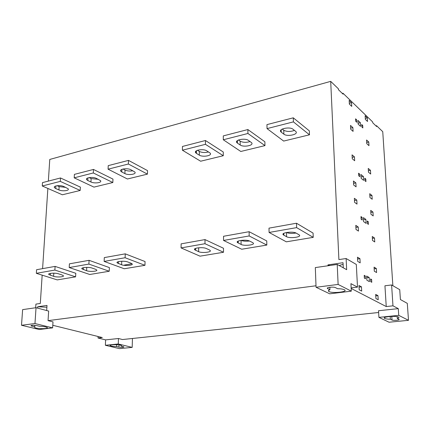 <?xml version="1.0" encoding="UTF-8"?>
<svg xmlns="http://www.w3.org/2000/svg" width="430" height="430" viewBox="0 0 430 430"><rect width="100%" height="100%" fill="white"/><g stroke="black" fill="none" stroke-linecap="round" stroke-linejoin="round"><path stroke-width="0.64" d="M371.617 279.532L370.552 278.93L370.714 281.688L371.778 282.284L371.617 279.532L370.596 279.667M365.312 275.969L364.215 275.345L364.366 278.145L365.468 278.758L365.312 275.969L364.253 276.108M362.055 217.344L360.969 216.58L361.119 219.257L362.2 220.015L362.055 217.344L361.023 217.526M368.273 221.735L367.225 220.993L367.376 223.632L368.429 224.369L368.273 221.735L367.279 221.907M365.806 179.047L364.764 178.208L364.914 180.761L365.952 181.594L365.806 179.047L364.823 179.245M359.647 174.075L358.577 173.209L358.722 175.795L359.792 176.655L359.647 174.075L358.636 174.284M362.705 125.474L361.678 124.517L361.818 126.963L362.845 127.92L362.705 125.474L361.748 125.705M356.631 119.803L355.578 118.814L355.712 121.292L356.771 122.276L356.631 119.803L355.642 120.045M366.871 280.215L369.413 281.634L369.176 277.484L366.639 276.044L366.871 280.215M366.736 277.807L369.176 277.484M363.587 221.622L366.091 223.369L365.865 219.402L363.361 217.628L363.587 221.622M363.484 219.811L365.865 219.402M361.162 178.369L363.64 180.353L363.425 176.515L360.942 174.505L361.162 178.369M361.082 176.988L363.425 176.515M360.356 122.7L357.91 120.411L358.12 124.114L360.566 126.382L360.356 122.7L358.072 123.254M367.322 117.895L365.129 115.778L365.339 119.384L367.537 121.48L367.322 117.895L365.28 118.395M368.768 142.002L366.559 140.003L366.774 143.674L368.983 145.662L368.768 142.002L366.704 142.475M349.364 104.114L351.74 106.382L351.541 102.679L349.165 100.389L349.364 104.114M349.316 103.254L351.541 102.679M352.879 127.597L350.493 125.431L350.692 129.231L353.084 131.381L352.879 127.597L350.638 128.14M370.461 170.312L368.236 168.442L368.462 172.199L370.687 174.048L370.461 170.312L368.376 170.742M352.261 158.745L354.669 160.75L354.46 156.88L352.052 154.859L352.261 158.745M352.186 157.38L354.46 156.88M371.966 195.446L369.73 193.704L369.956 197.537L372.197 199.257L371.966 195.446L369.854 195.844M355.863 182.9L353.438 181.014L353.648 184.981L356.078 186.851L355.863 182.9L353.562 183.363M354.567 202.326L357.007 204.105L356.792 200.1L354.358 198.305L354.567 202.326M354.476 200.536L356.792 200.1M370.945 214.269L373.192 215.908L372.96 212.049L370.714 210.388L370.945 214.269M370.837 212.425L372.96 212.049M374.514 238.016L372.256 236.489L372.488 240.445L374.75 241.956L374.514 238.016L372.364 238.354M358.244 227.018L355.793 225.363L356.008 229.47L358.464 231.103L358.244 227.018L355.9 227.416M357.701 261.397L360.173 262.859L359.948 258.677L357.475 257.188L357.701 261.397M357.572 259.021L359.948 258.677M376.341 268.519L374.068 267.154L374.304 271.206L376.583 272.555L376.341 268.519L374.164 268.82M377.965 295.63L375.675 294.41L375.922 298.549L378.212 299.748L377.965 295.63L375.766 295.888M361.469 286.832L358.98 285.504L359.206 289.804L361.694 291.105L361.469 286.832L359.066 287.132M342.318 93.428L342.995 93.245L343.038 94.127L338.469 89.714L338.426 88.833L330.702 81.367L338.894 259.586L346.123 258.527L346.666 269.691L337.217 264.445L315.324 267.584L316.055 287.272L338.12 284.429L337.217 264.445M298.812 234.646L299.162 234.882C302.354 237.107 289.75 238.698 286.59 236.72L283.456 234.93C280.199 232.716 292.975 231.066 296.13 233.103L298.812 234.646M286.525 232.49C288.621 233.458 291.782 233.641 296.017 233.044M296.619 227.626L269.089 232.458L269.003 228.142L296.485 223.229L296.619 227.626L313.228 237.355L313.072 233.092L296.485 223.229M313.228 237.355L286.321 241.827L269.089 232.458M281.241 132.171L280.924 131.886C277.904 128.909 289.723 126.398 293.002 129.237L295.872 131.532C298.829 134.499 287.154 136.944 283.881 134.187L281.241 132.171L281.182 129.758M282.241 129.07L283.779 130.252C286.939 131.822 290.497 131.865 294.453 130.376M309.476 134.805L283.671 141.072L267.035 128.608L266.955 124.619L293.287 117.82L293.411 121.873L309.476 134.805L309.331 130.87L293.287 117.82M267.035 128.608L293.411 121.873M252.496 242.52L253.039 242.88C255.904 244.912 244.326 246.256 241.101 244.455L237.613 242.638C234.689 240.617 246.428 239.22 249.653 241.074L252.496 242.52M241.123 240.354C242.945 241.171 245.75 241.397 249.534 241.02M249.174 235.957L223.546 240.456L223.535 236.274L249.12 231.7L249.174 235.957L266.831 245.068L266.75 240.94L249.12 231.7M266.831 245.068L241.719 249.239L223.546 240.456M237.419 143.125L236.93 142.706C234.205 139.89 245.046 137.815 248.406 140.379L251.588 142.679C254.259 145.485 243.552 147.511 240.198 145.012L237.419 143.125L237.398 140.588M238.451 140.013L240.166 141.19C243.122 142.593 246.411 142.701 250.04 141.518M264.955 145.614L240.811 151.473L223.304 139.772L223.294 135.901L247.879 129.548L247.927 133.483L264.955 145.614L264.885 141.792L247.879 129.548M223.304 139.772L247.927 133.483M130.978 263.176L132.015 263.794C134.155 265.326 124.861 266.159 121.615 264.767L117.304 262.94C115.122 261.402 124.544 260.548 127.791 261.972L130.978 263.176M125.108 257.737L104.141 261.413L104.302 257.597L125.243 253.85L125.108 257.737L144.953 265.321L145.055 261.548L125.243 253.85M144.953 265.321L124.275 268.755L104.141 261.413M131.988 263.762L124.404 265.047M121.819 172.011L120.868 171.291C118.852 168.979 127.457 167.807 130.897 169.737L134.859 172.027C136.837 174.327 128.333 175.472 124.899 173.591L121.819 172.011L121.916 169.372M123.012 169.028L125.028 170.076C127.318 171.059 129.924 171.285 132.843 170.758M147.436 174.134L127.414 178.993L108.075 169.189L108.226 165.636L128.495 160.395L128.371 164.007L147.436 174.134L147.533 170.613L128.495 160.395M108.075 169.189L128.371 164.007M95.395 269.228L96.578 269.895C98.534 271.292 89.811 272.007 86.591 270.723L82.071 268.906C80.071 267.503 88.919 266.772 92.133 268.089L95.395 269.228M88.903 264.09L69.203 267.546L69.407 263.837L89.085 260.322L88.903 264.09L109.231 271.255L109.381 267.589L89.085 260.322M109.231 271.255L89.768 274.49L69.203 267.546M87.801 180.509L86.709 179.719C84.882 177.569 92.923 176.601 96.358 178.369L100.518 180.643C102.319 182.782 94.374 183.734 90.95 182.003L87.801 180.509L87.93 177.896M89.085 177.606L91.117 178.579L98.319 179.321M112.832 182.53L93.95 187.114L74.202 177.837L74.395 174.376L93.477 169.447L93.305 172.962L112.832 182.53L112.972 179.106L93.477 169.447M74.202 177.837L93.305 172.962M61.915 274.921L63.226 275.63C65.027 276.904 56.803 277.517 53.621 276.329L48.913 274.528C47.074 273.249 55.416 272.625 58.593 273.84L61.915 274.921M54.873 270.061L36.335 273.319L36.582 269.712L55.099 266.401L54.873 270.061L75.599 276.845L75.793 273.281L55.099 266.401M75.599 276.845L57.254 279.898L36.335 273.319M55.717 188.523L54.502 187.679C52.842 185.679 60.383 184.878 63.791 186.507L68.144 188.759C69.778 190.748 62.323 191.533 58.926 189.942L55.717 188.523L55.878 185.959M57.125 185.706L59.13 186.604L65.736 187.383M80.19 190.452L62.355 194.779L42.269 185.991L42.5 182.616L60.496 177.966L60.286 181.39L80.19 190.452L80.367 187.114L60.496 177.966M42.269 185.991L60.286 181.39M209.281 249.868L210.001 250.33C212.587 252.179 201.885 253.324 198.633 251.674L194.833 249.846C192.194 247.997 203.046 246.815 206.298 248.513L209.281 249.868M204.981 243.713L181.068 247.911L181.121 243.858L205.002 239.591L204.981 243.713L223.509 252.265L223.498 248.266L205.002 239.591M223.509 252.265L200.02 256.167L181.068 247.911M196.408 153.37L195.757 152.838C193.301 150.188 203.288 148.479 206.701 150.801L210.168 153.096C212.581 155.735 202.713 157.412 199.31 155.149L196.408 153.37L196.429 150.763M197.477 150.285L199.337 151.435C202.084 152.682 205.131 152.844 208.48 151.919M223.277 155.725L200.638 161.223L182.406 150.21L182.454 146.453L205.459 140.508L205.443 144.329L223.277 155.725L223.272 152.01L205.459 140.508M182.406 150.21L205.443 144.329M46.682 310.541L47.004 305.413L37.69 306.757L46.891 307.224M34.97 323.537L36.034 307.697L22.629 309.621L21.5 325.273L34.97 323.537L52.637 327.87L53.003 321.893L48.053 320.64L48.649 311.067L36.034 307.697M35.669 307.746L35.916 304.112L40.307 303.467L42.167 275.152M132.456 338.48L132.177 347.386L118.261 343.973L105.382 345.285L105.603 339.883L98.024 338.012L102.297 337.545L52.793 325.295M21.5 325.273L39.275 329.514L52.637 327.87M343.274 267.809L343.033 262.708L327.988 264.88L329.875 265.498M339.189 265.536L343.113 264.316M316.055 287.272L329.697 293.808L351.305 291.148L350.928 283.644L357.502 287.116L356.314 264.45L346.123 258.527M351.305 291.148L338.12 284.429M327.703 288.605L327.579 288.541C325.65 287.455 333.513 286.557 335.443 287.622L337.658 288.729C340.748 288.734 343.027 289.084 344.5 289.788C348.59 291.884 331.842 293.706 328.853 291.443C328.031 290.798 328.396 290.218 329.944 289.702L327.703 288.605L327.671 287.831M329.944 289.702L329.842 287.267M327.988 264.88L328.025 265.762M357.502 287.116L351.138 287.912M132.177 347.386L119.422 348.633L105.382 345.285M121.142 346.118L123.964 346.876C123.485 347.429 121.803 347.515 118.916 347.128L116.611 346.569C113.488 346.515 111.37 346.204 110.257 345.645C108.365 344.5 119.879 344.242 121.416 345.564L121.142 346.118L121.163 345.419M116.611 346.569L116.68 344.688M391.606 284.961L384.941 285.783L386.242 306.558L392.966 305.827L391.606 284.961L399.733 289.686L400.405 299.538L407.301 303.37L408.5 320.318L389.064 322.226L378.911 317.367L378.518 310.745L398.287 308.632L398.739 315.34L378.911 317.367M408.5 320.318L398.739 315.34M397.293 318.512L398.981 319.356C400.411 320.146 393.407 320.78 392.004 320.011L390.359 319.205C387.683 319.194 385.774 318.926 384.635 318.399C381.378 316.851 396.476 315.448 398.707 317.157C399.325 317.668 398.852 318.119 397.293 318.512L397.169 316.679M390.359 319.205L390.182 316.448M392.966 305.827L398.287 308.632M375.917 125.845L376.556 125.694L376.605 126.511L372.735 122.776L372.681 121.953L342.995 93.245M376.556 125.694L382.748 131.682L392.864 285.692M118.261 343.973L118.46 338.512L122.485 339.533L378.62 312.502M98.024 338.012L98.088 336.496M118.46 338.512L105.603 339.883M351.165 288.449L386.242 306.558M315.996 285.773L48.053 320.64M34.771 326.87L31.008 325.849C31.385 325.166 33.239 325.069 36.577 325.558L39.512 326.273C43.236 326.354 45.795 326.762 47.176 327.504C49.353 328.961 36.604 329.127 34.685 327.466L34.873 325.306M37.69 306.757L37.603 308.116M48.348 181.105L49.772 159.444L330.702 81.367M42.597 268.637L47.864 188.442M286.59 236.72L286.482 232.641M283.816 233.415L283.859 235.21M283.881 134.187L283.779 130.252M241.101 244.455L241.063 240.504M238.204 241.155L238.215 243.036M240.198 145.012L240.166 141.19M121.615 264.767L121.744 261.247M118.481 261.644L118.406 263.585M124.899 173.591L125.028 170.076M86.591 270.723L86.758 267.358M83.409 267.686L83.312 269.605M90.95 182.003L91.117 178.579M53.621 276.329L53.82 273.152M50.401 273.389L50.283 275.264M58.926 189.942L59.13 186.604M198.633 251.674L198.655 247.863M195.634 248.416L195.618 250.341M199.31 155.149L199.337 151.435M118.916 347.128L118.992 344.908M392.004 320.011L391.773 316.373M31.831 326.166L31.884 325.322M283.51 234.974L283.477 233.662M280.86 130.096L280.903 131.865M237.682 242.703L237.672 241.504M236.892 141.056L236.903 142.674M117.379 263.015L117.411 262.139M120.878 170.054L120.83 171.248M82.135 268.981L82.178 268.196M86.731 178.606L86.677 179.67M48.977 274.603L49.02 273.905M54.529 186.679L54.465 187.63M194.908 249.916L194.919 248.83M195.741 151.333L195.731 152.8M328.853 291.443L328.805 290.239M327.579 288.541L327.558 287.906M110.257 345.645L110.279 345.225M384.635 318.399L384.587 317.63M31.008 325.849L31.03 325.553M34.685 327.466L34.722 326.902"/></g></svg>
